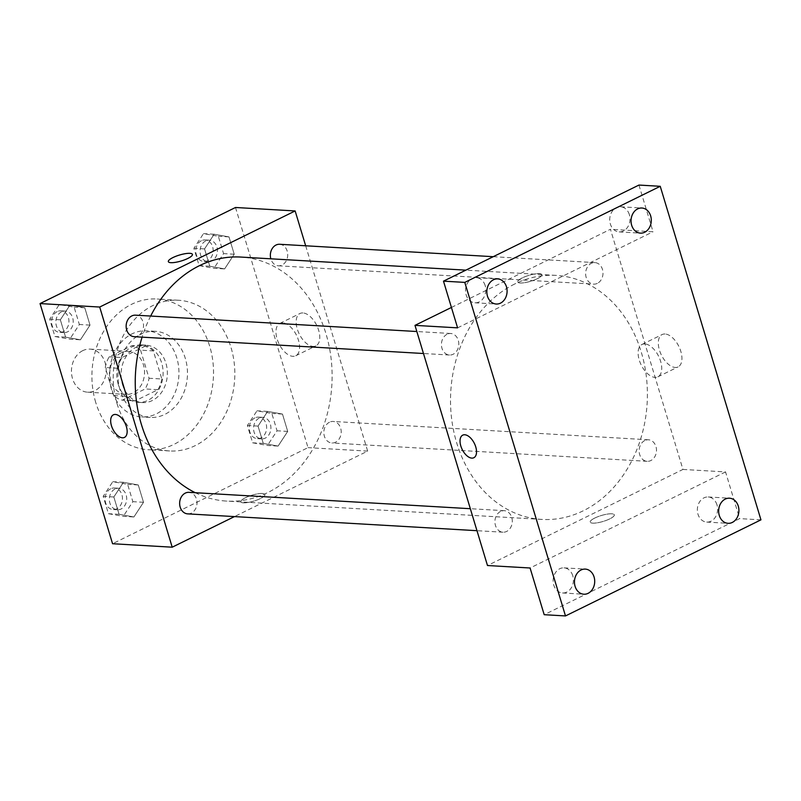 <?xml version="1.0" encoding="UTF-8"?>
<svg xmlns="http://www.w3.org/2000/svg" width="801" height="801" viewBox="0 0 801 801"><rect width="100%" height="100%" fill="white"/><g stroke="black" fill="none" stroke-linecap="round" stroke-linejoin="round"><path stroke-width="0.6" stroke-dasharray="4 3" d="M82.773 350.638A21.567 17.352 93.3 0 0 71.619 374.227A21.567 17.352 93.3 0 0 87.569 392.18A21.567 17.352 93.3 0 0 106.143 371.654A21.567 17.352 93.3 0 0 90.072 349.116A21.567 17.352 93.3 0 0 82.773 350.638M121.121 352.871A21.567 17.352 93.3 0 0 109.967 376.46A21.567 17.352 93.3 0 0 125.917 394.412A21.567 17.352 93.3 0 0 144.49 373.887A21.567 17.352 93.3 0 0 128.42 351.349A21.567 17.352 93.3 0 0 121.121 352.871M140.576 350.167L149.046 378.242A27.835 22.398 93.3 0 1 145.141 388.946L122.283 400.18A27.835 22.398 93.3 0 1 113.762 395.594L105.281 367.519A27.835 22.398 93.3 0 1 109.196 356.815L132.045 345.581A27.835 22.398 93.3 0 1 140.576 350.167L153.351 350.908L161.832 378.993L149.046 378.242M113.762 395.594L126.538 396.335L118.057 368.26L105.281 367.519M109.196 356.815L121.972 357.556L144.831 346.322L132.045 345.581M121.972 357.556A27.835 22.398 93.3 0 0 118.057 368.26M126.538 396.335A27.835 22.398 93.3 0 0 135.069 400.921L122.283 400.18M161.832 378.993A27.835 22.398 93.3 0 1 157.917 389.686L135.069 400.921M153.351 350.908A27.835 22.398 93.3 0 0 144.831 346.322M118.228 384.3A28.756 23.139 -86.7 0 1 141.617 344.911A28.756 23.139 -86.7 0 1 163.054 374.968A28.756 23.139 -86.7 0 1 138.273 402.332A28.756 23.139 -86.7 0 1 118.228 384.3M122.493 384.55A28.756 23.139 93.3 0 0 142.538 402.583A28.756 23.139 93.3 0 0 167.309 375.218A28.756 23.139 93.3 0 0 145.872 345.161A28.756 23.139 93.3 0 0 136.15 347.183A28.756 23.139 93.3 0 0 122.493 384.55M157.917 389.686L145.141 388.946M111.629 389.887A43.134 34.713 -86.7 0 1 146.713 330.803A43.134 34.713 -86.7 0 1 178.863 375.889A43.134 34.713 -86.7 0 1 141.707 416.931A43.134 34.713 -86.7 0 1 111.629 389.887M120.15 390.377A43.134 34.713 -86.7 0 1 155.234 331.304A43.134 34.713 -86.7 0 1 187.384 376.38A43.134 34.713 -86.7 0 1 150.228 417.431A43.134 34.713 -86.7 0 1 120.15 390.377M95.719 402.392A75.484 60.746 -86.7 0 1 157.106 299.003A75.484 60.746 -86.7 0 1 213.376 377.892A75.484 60.746 -86.7 0 1 148.345 449.731A75.484 60.746 -86.7 0 1 95.719 402.392M117.026 403.634A75.484 60.746 93.3 0 0 169.652 450.963A75.484 60.746 93.3 0 0 234.673 379.133A75.484 60.746 93.3 0 0 178.413 300.245A75.484 60.746 93.3 0 0 152.881 305.561A75.484 60.746 93.3 0 0 117.026 403.634M133.907 516.975L119.079 514.312L113.842 496.98L123.444 482.312L138.273 484.965L143.509 502.297L133.907 516.975L119.079 514.312L113.842 496.98L123.444 482.312L138.273 484.965L143.509 502.297L133.907 516.975L123.254 516.355L108.425 513.691L103.189 496.36L112.791 481.691L127.629 484.345L132.856 501.676L123.254 516.355M278.107 446.077L263.279 443.424L258.042 426.092L267.644 411.414L282.483 414.077L287.709 431.409L278.107 446.077L263.279 443.424L258.042 426.092L267.644 411.414L282.483 414.077L287.709 431.409L278.107 446.077L267.464 445.466L252.625 442.803L247.399 425.471L256.991 410.803L271.829 413.456L277.056 430.788L267.464 445.466M235.504 207.489L308.015 447.639L112.561 543.729M80.42 339.794L65.582 337.131L60.355 319.799L69.947 305.131L84.786 307.784L90.012 325.116L80.42 339.794L65.582 337.131L60.355 319.799L69.947 305.131L84.786 307.784L90.012 325.116L80.42 339.794L69.767 339.173L54.929 336.51L49.702 319.178L59.294 304.51L74.133 307.173L79.359 324.505L69.767 339.173M224.62 268.906L209.782 266.242L204.555 248.911L214.157 234.242L228.986 236.896L234.222 254.227L224.62 268.906L209.782 266.242L204.555 248.911L214.157 234.242L228.986 236.896L234.222 254.227L224.62 268.906L213.967 268.285L199.139 265.622L193.902 248.29L203.504 233.622L218.333 236.275L223.569 253.607L213.967 268.285M150.668 316.045A122.223 98.353 93.3 0 0 142.097 337.151M195.264 492.705A122.223 98.353 93.3 0 0 226.583 501.086A122.223 98.353 93.3 0 0 331.864 384.78A122.223 98.353 93.3 0 0 240.771 257.061M305.672 245.787L367.659 451.103L234.453 516.595M329.501 422.207A10.783 8.681 93.3 0 0 323.924 434.012A10.783 8.681 93.3 0 0 331.904 442.983A10.783 8.681 93.3 0 0 341.186 432.72A10.783 8.681 93.3 0 0 333.156 421.456A10.783 8.681 93.3 0 0 329.501 422.207M187.694 513.872A10.783 8.681 93.3 0 0 196.986 503.609A10.783 8.681 93.3 0 0 188.946 492.345M134.208 336.69A10.783 8.681 93.3 0 0 143.499 326.428A10.783 8.681 93.3 0 0 135.459 315.163M279.659 244.275A10.783 8.681 -86.7 0 1 287.629 253.246A10.783 8.681 -86.7 0 1 282.052 265.041A10.783 8.681 -86.7 0 1 278.408 265.802A10.783 8.681 -86.7 0 1 270.818 258.803M367.659 451.103L308.015 447.639M302.918 312.941A18.033 9.742 -116.2 0 0 300.015 313.481A18.033 9.742 -116.2 0 0 299.234 333.967A18.033 9.742 -116.2 0 0 315.924 345.852A18.033 9.742 -116.2 0 0 317.797 327.809A18.033 9.742 -116.2 0 0 302.918 312.941M245.436 497.721A12.586 3.094 -16.8 0 0 240.841 501.796A12.586 3.094 -16.8 0 0 253.787 501.126A12.586 3.094 -16.8 0 0 264.931 494.517A12.586 3.094 -16.8 0 0 257.762 493.837A12.586 3.094 -16.8 0 0 245.436 497.721A12.586 3.094 -16.8 0 0 240.841 501.786A12.586 3.094 -16.8 0 0 253.787 501.116A12.586 3.094 -16.8 0 0 264.931 494.517A12.586 3.094 -16.8 0 0 257.762 493.827A12.586 3.094 -16.8 0 0 245.436 497.721M192.43 254.378L192.43 254.368A12.586 3.094 163.2 0 1 192.43 254.378A12.586 3.094 163.2 0 1 187.845 258.443A12.586 3.094 163.2 0 1 175.509 262.338A12.586 3.094 163.2 0 1 168.34 261.647L168.34 261.647M282.723 322.863A18.033 9.742 -116.2 0 0 279.819 323.414A18.033 9.742 -116.2 0 0 279.038 343.889A18.033 9.742 -116.2 0 0 295.729 355.774A18.033 9.742 -116.2 0 0 297.602 337.742A18.033 9.742 -116.2 0 0 282.723 322.863M113.362 414.828L113.362 414.838A12.586 6.798 63.8 0 1 113.362 414.828A12.586 6.798 63.8 0 1 115.384 414.447A12.586 6.798 63.8 0 1 125.767 424.83A12.586 6.798 63.8 0 1 124.465 437.416L124.455 437.416M514.723 283.995A122.223 98.353 93.3 0 0 451.504 417.701A122.223 98.353 93.3 0 0 541.866 519.418A122.223 98.353 93.3 0 0 647.148 403.113A122.223 98.353 93.3 0 0 556.054 275.394A122.223 98.353 93.3 0 0 514.723 283.995M597.336 283.374A10.783 8.681 -86.7 0 1 593.691 284.135A10.783 8.681 -86.7 0 1 585.651 272.861A10.783 8.681 -86.7 0 1 594.943 262.608A10.783 8.681 -86.7 0 1 602.913 271.579A10.783 8.681 -86.7 0 1 597.336 283.374M500.585 511.428A10.783 8.681 93.3 0 0 495.008 523.233A10.783 8.681 93.3 0 0 502.978 532.204A10.783 8.681 93.3 0 0 512.27 521.942A10.783 8.681 93.3 0 0 504.23 510.678A10.783 8.681 93.3 0 0 500.585 511.428M447.088 334.257A10.783 8.681 93.3 0 0 441.511 346.052A10.783 8.681 93.3 0 0 449.491 355.023A10.783 8.681 93.3 0 0 458.773 344.76A10.783 8.681 93.3 0 0 450.743 333.496A10.783 8.681 93.3 0 0 447.088 334.257M644.785 440.54A10.783 8.681 93.3 0 0 639.208 452.335A10.783 8.681 93.3 0 0 647.188 461.316A10.783 8.681 93.3 0 0 656.47 451.053A10.783 8.681 93.3 0 0 648.44 439.779A10.783 8.681 93.3 0 0 644.785 440.54M451.434 307.454L610.432 229.286L682.943 469.436L487.489 565.526M638.948 185.061L653.045 231.759L610.432 229.286M760.95 519.849L739.643 518.607L544.189 614.697M682.943 469.436L725.546 471.919L739.643 518.607M665.07 333.997A18.033 9.742 -116.2 0 0 662.167 334.538A18.033 9.742 -116.2 0 0 661.386 355.023A18.033 9.742 -116.2 0 0 678.077 366.908A18.033 9.742 -116.2 0 0 679.949 348.866A18.033 9.742 -116.2 0 0 665.07 333.997M725.546 471.919L530.092 567.999M594.803 518.037A12.586 3.094 -16.8 0 0 590.217 522.112A12.586 3.094 -16.8 0 0 603.153 521.431A12.586 3.094 -16.8 0 0 614.297 514.833A12.586 3.094 -16.8 0 0 607.138 514.142A12.586 3.094 -16.8 0 0 594.803 518.037A12.586 3.094 -16.8 0 0 590.207 522.102A12.586 3.094 -16.8 0 0 603.153 521.431A12.586 3.094 -16.8 0 0 614.297 514.833A12.586 3.094 -16.8 0 0 607.128 514.142A12.586 3.094 -16.8 0 0 594.803 518.037M457.591 327.849L653.045 231.759M537.211 278.748A12.586 3.094 163.2 0 1 524.875 282.643A12.586 3.094 163.2 0 1 517.706 281.952A12.586 3.094 163.2 0 1 528.86 275.354A12.586 3.094 163.2 0 1 541.796 274.683A12.586 3.094 163.2 0 1 537.211 278.748A12.586 3.094 163.2 0 1 524.875 282.653A12.586 3.094 163.2 0 1 517.706 281.962A12.586 3.094 163.2 0 1 528.86 275.364A12.586 3.094 163.2 0 1 541.796 274.683A12.586 3.094 163.2 0 1 537.211 278.758M644.875 343.919A18.033 9.742 -116.2 0 0 641.971 344.47A18.033 9.742 -116.2 0 0 641.18 364.946A18.033 9.742 -116.2 0 0 657.881 376.83A18.033 9.742 -116.2 0 0 659.744 358.798A18.033 9.742 -116.2 0 0 644.875 343.919M462.728 435.143L462.728 435.143A12.586 6.798 63.8 0 1 464.76 434.763A12.586 6.798 63.8 0 1 475.133 445.136A12.586 6.798 63.8 0 1 473.832 457.721A12.586 6.798 63.8 0 1 473.832 457.731L473.832 457.731M572.775 575.749A12.586 10.123 93.3 0 0 564.004 567.859A12.586 10.123 93.3 0 0 553.161 579.834A12.586 10.123 93.3 0 0 562.542 592.98A12.586 10.123 93.3 0 0 572.775 575.749M716.975 504.86A12.586 10.123 93.3 0 0 708.204 496.97A12.586 10.123 93.3 0 0 697.371 508.945A12.586 10.123 93.3 0 0 706.742 522.092A12.586 10.123 93.3 0 0 716.975 504.86M485.166 285.567A12.586 10.123 93.3 0 0 476.395 277.677A12.586 10.123 93.3 0 0 465.551 289.642A12.586 10.123 93.3 0 0 474.933 302.798A12.586 10.123 93.3 0 0 485.166 285.567M629.366 214.668A12.586 10.123 93.3 0 0 620.595 206.778A12.586 10.123 93.3 0 0 609.751 218.753A12.586 10.123 93.3 0 0 619.133 231.9A12.586 10.123 93.3 0 0 629.366 214.668M205.717 240.941A10.783 8.681 93.3 0 0 200.13 252.746A10.783 8.681 93.3 0 0 208.11 261.717A10.783 8.681 93.3 0 0 217.401 251.454A10.783 8.681 93.3 0 0 209.361 240.19A10.783 8.681 93.3 0 0 205.717 240.941M209.782 266.242L199.139 265.622M204.555 248.911L193.902 248.29M214.157 234.242L203.504 233.622M228.986 236.896L218.333 236.275M234.222 254.227L223.569 253.607M201.451 240.701A10.783 8.681 93.3 0 0 195.875 252.495A10.783 8.681 93.3 0 0 203.844 261.466A10.783 8.681 93.3 0 0 213.136 251.204A10.783 8.681 93.3 0 0 205.096 239.94A10.783 8.681 93.3 0 0 201.451 240.701M259.204 418.122A10.783 8.681 93.3 0 0 253.627 429.917A10.783 8.681 93.3 0 0 261.607 438.898A10.783 8.681 93.3 0 0 270.888 428.635A10.783 8.681 93.3 0 0 262.858 417.361A10.783 8.681 93.3 0 0 259.204 418.122M263.279 443.424L252.625 442.803M258.042 426.092L247.399 425.471M267.644 411.414L256.991 410.803M282.483 414.077L271.829 413.456M287.709 431.409L277.056 430.788M254.948 417.872A10.783 8.681 93.3 0 0 249.371 429.676A10.783 8.681 93.3 0 0 257.341 438.648A10.783 8.681 93.3 0 0 266.633 428.385A10.783 8.681 93.3 0 0 258.593 417.121A10.783 8.681 93.3 0 0 254.948 417.872M61.507 311.839A10.783 8.681 93.3 0 0 55.93 323.634A10.783 8.681 93.3 0 0 63.91 332.605A10.783 8.681 93.3 0 0 73.191 322.342A10.783 8.681 93.3 0 0 65.161 311.078A10.783 8.681 93.3 0 0 61.507 311.839M65.582 337.131L54.929 336.51M60.355 319.799L49.702 319.178M69.947 305.131L59.294 304.51M84.786 307.784L74.133 307.173M90.012 325.116L79.359 324.505M57.251 311.589A10.783 8.681 93.3 0 0 51.675 323.384A10.783 8.681 93.3 0 0 59.644 332.355A10.783 8.681 93.3 0 0 68.936 322.092A10.783 8.681 93.3 0 0 60.896 310.828A10.783 8.681 93.3 0 0 57.251 311.589M115.004 489.01A10.783 8.681 93.3 0 0 109.427 500.815A10.783 8.681 93.3 0 0 117.397 509.786A10.783 8.681 93.3 0 0 126.688 499.524A10.783 8.681 93.3 0 0 118.648 488.26A10.783 8.681 93.3 0 0 115.004 489.01M119.079 514.312L108.425 513.691M113.842 496.98L103.189 496.36M123.444 482.312L112.791 481.691M138.273 484.965L127.629 484.345M143.509 502.297L132.856 501.676M110.748 488.77A10.783 8.681 93.3 0 0 105.161 500.565A10.783 8.681 93.3 0 0 113.141 509.536A10.783 8.681 93.3 0 0 122.433 499.273A10.783 8.681 93.3 0 0 114.393 488.009A10.783 8.681 93.3 0 0 110.748 488.77M87.569 392.18L125.917 394.412M90.072 349.116L128.42 351.349M145.872 345.161L141.617 344.911M142.538 402.583L138.273 402.332M155.234 331.304L146.713 330.803M150.228 417.431L141.707 416.931M178.413 300.245L157.106 299.003M169.652 450.963L148.345 449.731M295.729 355.774L315.924 345.852M279.819 323.414L300.015 313.481M556.054 275.394L465.872 270.147M541.866 519.418L226.583 501.086M278.408 265.802L593.691 284.135M493.246 256.69L594.943 262.608M504.23 510.678L470.327 508.705M502.978 532.204L476.975 530.693M450.743 333.496L416.84 331.524M449.491 355.023L423.479 353.511M648.44 439.779L333.156 421.456M647.188 461.316L331.904 442.983M657.881 376.83L678.077 366.908M641.971 344.47L662.167 334.538M562.542 592.98L583.849 594.222M564.004 567.859L585.301 569.1M474.933 302.798L496.23 304.03M476.395 277.677L497.691 278.908M619.133 231.9L640.44 233.141M620.595 206.778L641.891 208.02M706.742 522.092L728.049 523.323M708.204 496.97L729.511 498.202M209.361 240.19L205.096 239.94M208.11 261.717L203.844 261.466M262.858 417.361L258.593 417.121M261.607 438.898L257.341 438.648M65.161 311.078L60.896 310.828M63.91 332.605L59.644 332.355M118.648 488.26L114.393 488.009M117.397 509.786L113.141 509.536"/><path stroke-width="1.2" d="M234.453 516.595L172.205 547.193L112.561 543.729L40.05 303.569L235.504 207.489L295.148 210.953L305.672 245.787M172.205 547.193L99.694 307.043L40.05 303.569M115.384 414.447A12.586 6.798 63.8 0 1 125.767 424.83A12.586 6.798 63.8 0 1 124.455 437.416A12.586 6.798 63.8 0 1 112.811 429.126A12.586 6.798 63.8 0 1 113.362 414.838A12.586 6.798 63.8 0 1 115.384 414.447M465.872 270.147L240.771 257.061A122.223 98.353 93.3 0 0 199.439 265.672A122.223 98.353 93.3 0 0 150.668 316.045M142.097 337.151A122.223 98.353 93.3 0 0 195.264 492.705M99.694 307.043L295.148 210.953M470.327 508.705L188.946 492.345A10.783 8.681 93.3 0 0 185.301 493.106A10.783 8.681 93.3 0 0 179.724 504.9A10.783 8.681 93.3 0 0 187.694 513.872L476.975 530.693M416.84 331.524L135.459 315.163A10.783 8.681 93.3 0 0 131.815 315.924A10.783 8.681 93.3 0 0 126.228 327.719A10.783 8.681 93.3 0 0 134.208 336.69L423.479 353.511M270.818 258.803A10.783 8.681 -86.7 0 1 279.659 244.275L493.246 256.69M187.834 258.443A12.586 3.094 163.2 0 1 175.509 262.327A12.586 3.094 163.2 0 1 168.34 261.647A12.586 3.094 163.2 0 1 179.484 255.038A12.586 3.094 163.2 0 1 192.43 254.368A12.586 3.094 163.2 0 1 187.834 258.443M168.34 261.647A12.586 3.094 163.2 0 1 179.494 255.048A12.586 3.094 163.2 0 1 192.43 254.368M124.465 437.416A12.586 6.798 63.8 0 1 112.811 429.126A12.586 6.798 63.8 0 1 113.362 414.838M565.496 615.939L464.79 282.393L660.244 186.303L760.95 519.849L565.496 615.939L544.189 614.697L530.092 567.999L487.489 565.526L414.978 325.366L451.434 307.454M464.79 282.393L443.484 281.151L638.948 185.061L660.244 186.303M414.978 325.366L457.591 327.849L443.484 281.151M464.75 434.763A12.586 6.798 63.8 0 1 475.133 445.136A12.586 6.798 63.8 0 1 473.832 457.731A12.586 6.798 63.8 0 1 462.177 449.431A12.586 6.798 63.8 0 1 462.728 435.143A12.586 6.798 63.8 0 1 464.75 434.763M473.832 457.731A12.586 6.798 63.8 0 1 462.177 449.431A12.586 6.798 63.8 0 1 462.728 435.143M719.278 515.433A12.586 10.123 -86.7 0 1 729.511 498.202A12.586 10.123 -86.7 0 1 738.282 506.092A12.586 10.123 -86.7 0 1 728.049 523.323A12.586 10.123 -86.7 0 1 719.278 515.433M631.669 225.251A12.586 10.123 -86.7 0 1 641.891 208.02A12.586 10.123 -86.7 0 1 650.662 215.91A12.586 10.123 -86.7 0 1 640.44 233.141A12.586 10.123 -86.7 0 1 631.669 225.251M487.459 296.14A12.586 10.123 -86.7 0 1 497.691 278.908A12.586 10.123 -86.7 0 1 506.462 286.798A12.586 10.123 -86.7 0 1 496.23 304.03A12.586 10.123 -86.7 0 1 487.459 296.14M575.078 586.332A12.586 10.123 -86.7 0 1 585.301 569.1A12.586 10.123 -86.7 0 1 594.082 576.99A12.586 10.123 -86.7 0 1 583.849 594.222A12.586 10.123 -86.7 0 1 575.078 586.332"/></g></svg>
